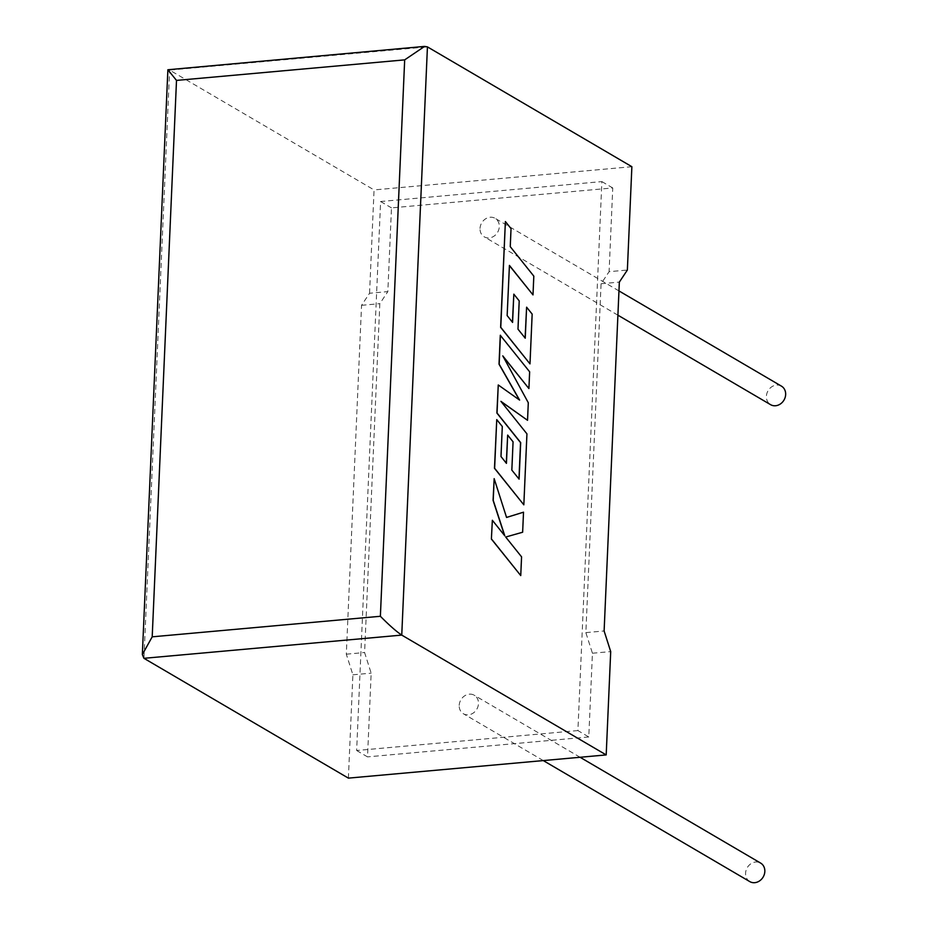 <?xml version="1.0" encoding="UTF-8"?>
<svg xmlns="http://www.w3.org/2000/svg" width="928" height="928" viewBox="0 0 928 928"><rect width="100%" height="100%" fill="white"/><g stroke="black" fill="none" stroke-linecap="round" stroke-linejoin="round"><path stroke-width="0.7" stroke-dasharray="4.64 3.48" d="M781.457 386.152A10.73 9.234 -59.6 0 0 771.725 386.814A10.73 9.234 -59.6 0 0 766.4 396.279A10.73 9.234 -59.6 0 0 770.6 404.678M480.031 228.45A10.73 9.234 120.4 0 1 485.356 218.985A10.73 9.234 120.4 0 1 495.088 218.324A10.73 9.234 120.4 0 1 499.299 226.71A10.73 9.234 120.4 0 1 493.974 236.176A10.73 9.234 120.4 0 1 484.242 236.837A10.73 9.234 120.4 0 1 480.031 228.45M749.778 881.6A10.73 9.234 120.4 0 1 745.578 873.213A10.73 9.234 120.4 0 1 750.903 863.748A10.73 9.234 120.4 0 1 760.635 863.086M459.209 705.373A10.73 9.234 120.4 0 1 464.534 695.919A10.73 9.234 120.4 0 1 474.266 695.246A10.73 9.234 120.4 0 1 478.477 703.644A10.73 9.234 120.4 0 1 473.152 713.11A10.73 9.234 120.4 0 1 463.42 713.771A10.73 9.234 120.4 0 1 459.209 705.373M348.383 778.128L352.895 674.795L346.306 654.182L361.549 305.312L369.553 293.26L387.834 291.612L391.488 207.884L612.747 187.955L609.093 271.684L627.363 270.036M369.553 293.26L374.065 189.927L169.627 70.099L427.437 46.887M631.875 166.704L374.065 189.927M577.9 730.58L356.642 750.508L380.608 201.515L601.866 181.586L577.9 730.58L588.77 736.96L592.435 653.231L585.846 632.618L601.077 283.748L609.093 271.684M601.866 181.586L612.747 187.955M356.642 750.508L367.511 756.877L371.165 673.148L364.588 652.535L379.819 303.665L387.834 291.612M380.608 201.515L391.488 207.884M352.895 674.795L371.165 673.148M588.77 736.96L367.511 756.877M592.435 653.231L610.705 651.584M346.306 654.182L364.588 652.535M361.549 305.312L379.819 303.665M585.846 632.618L604.116 630.97M601.077 283.748L619.347 282.1M168.119 69.496L169.627 70.099L143.944 658.312M520.596 575.592L521.42 556.858L505.551 537.045L522.487 532.243L523.369 512.198M506.549 517.418L494.021 478.662M504.554 535.514L492.2 520.295M519.355 399.898L498.104 384.981M518.961 478.964L511.688 470.113L512.917 441.832L507.512 435.104M506.294 463.188L500.853 456.541L502.164 426.52L496.596 419.607M523.694 504.844L526.791 433.875L501.143 401.615M527.382 420.314L528.148 402.752L503.115 356.491M528.763 388.565L529.494 371.826L500.285 335.275M507.152 315.59L509.414 265.605M532.858 294.918L533.67 276.15L510.098 246.662L510.887 228.624L505.238 221.572M529.842 363.892L532.011 314.116L526.454 307.203M525.109 338.036L517.836 329.173L519.077 300.904L513.671 294.164M512.442 322.248L507.001 315.601M618.964 290.928L495.088 218.324M580.081 757.271L474.266 695.246M543.286 760.577L463.42 713.771M617.909 315.184L484.242 236.837"/><path stroke-width="1.39" d="M617.909 315.184L770.6 404.678A10.73 9.234 -59.6 0 0 780.332 404.005A10.73 9.234 -59.6 0 0 785.656 394.551A10.73 9.234 -59.6 0 0 781.457 386.152L618.964 290.928M580.081 757.271L760.635 863.086A10.73 9.234 120.4 0 1 764.834 871.473A10.73 9.234 120.4 0 1 759.51 880.939A10.73 9.234 120.4 0 1 749.778 881.6L543.286 760.577M427.437 46.887L401.754 635.1L606.193 754.916L610.705 651.584L604.116 630.97L619.347 282.1L627.363 270.036L631.875 166.704L427.437 46.887L424.595 46.4L404.678 59.868L176.506 80.411L167.875 69.751L424.595 46.4M176.506 80.411L152.204 636.828L142.344 654.553L143.944 658.312L348.383 778.128L606.193 754.916M143.944 658.312L401.754 635.1C396.476 631.608 389.354 625.333 380.376 616.285L404.678 59.868M523.52 512.186L506.56 517.453L494.172 478.651L493.22 500.331L504.809 535.839L492.35 520.272L491.388 539.052L520.747 575.58L521.571 556.846L505.702 537.034L522.638 532.231L523.52 512.186L506.549 517.418M491.527 539.04L520.747 575.58M494.172 478.651L493.07 500.343L504.554 535.514M492.35 520.272L491.388 539.052M500.424 335.252L499.171 364.159L519.61 400.084L498.255 384.969L497.037 413.018L520.689 442.621L519.1 479.138L511.838 470.102L513.068 441.821L507.662 435.093L506.433 463.362L500.992 456.53L502.303 426.509L496.747 419.595L494.624 468.269L523.833 504.832L526.942 433.863L500.923 401.337L527.533 420.303L528.299 402.74L502.779 355.876L528.914 388.554L529.644 371.803L500.285 335.275L499.02 364.17L519.355 399.898M498.255 384.969L496.886 413.041L520.538 442.633L518.961 478.964M507.662 435.093L506.294 463.188M496.747 419.595L494.473 468.28L523.833 504.832M501.143 401.615L527.533 420.303M503.115 356.491L528.914 388.554M532.997 294.907L533.82 276.138L510.249 246.651L511.038 228.613L505.389 221.548L500.772 327.317L529.992 363.88L532.162 314.105L526.605 307.191L525.248 338.21L517.986 329.162L519.216 300.892L513.822 294.153L512.581 322.422L507.152 315.59L509.426 265.408L532.997 294.907L509.414 265.605M505.389 221.548L500.621 327.329L529.992 363.88M526.605 307.191L525.109 338.036M513.822 294.153L512.442 322.248M152.204 636.828L380.376 616.285M142.344 654.553L167.875 69.751"/></g></svg>

